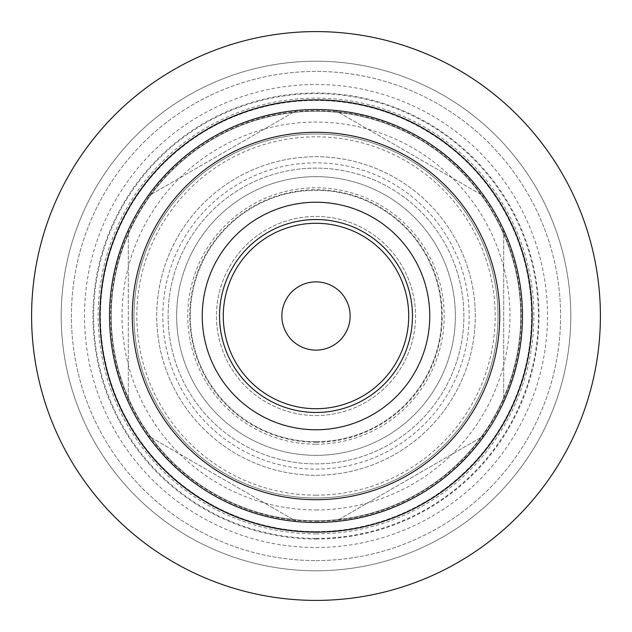 <?xml version="1.0" encoding="UTF-8"?>
<svg xmlns="http://www.w3.org/2000/svg" width="632" height="632" viewBox="0 0 632 632"><rect width="100%" height="100%" fill="white"/><g stroke="black" fill="none" stroke-linecap="round" stroke-linejoin="round"><path stroke-width="0.47" stroke-dasharray="3.16 2.37" d="M335.363 521.566C397.449 514.424 447.116 485.755 484.341 435.551L335.363 521.566C397.449 514.424 447.116 485.755 484.341 435.551L335.363 521.566M296.637 521.566C234.551 514.424 184.884 485.755 147.659 435.551C184.884 485.755 234.551 514.424 296.637 521.566L147.659 435.551L296.637 521.566M128.296 402.015C103.435 344.669 103.435 287.331 128.296 229.985C103.435 287.331 103.435 344.669 128.296 402.015L128.296 229.985L128.296 402.015M147.659 196.449C184.884 146.245 234.551 117.576 296.637 110.434C234.551 117.576 184.884 146.245 147.659 196.449L296.637 110.434L147.659 196.449M335.363 110.434C397.449 117.576 447.116 146.245 484.341 196.449C447.116 146.245 397.449 117.576 335.363 110.434L484.341 196.449L335.363 110.434M503.704 402.015C528.565 344.669 528.565 287.331 503.704 229.985L503.704 402.015C528.565 344.669 528.565 287.331 503.704 229.985L503.704 402.015M316 520.768A204.768 204.768 0 0 0 493.331 213.616A204.768 204.768 0 0 0 138.669 213.616A204.768 204.768 0 0 0 316 520.768A204.768 204.768 0 0 0 493.331 213.616A204.768 204.768 0 0 0 138.669 213.616A204.768 204.768 0 0 0 316 520.768A204.768 204.768 0 0 0 493.331 213.616A204.768 204.768 0 0 0 138.669 213.616A204.768 204.768 0 0 0 316 520.768M316 475.264A159.264 159.264 0 0 0 453.926 236.368A159.264 159.264 0 0 0 178.074 236.368A159.264 159.264 0 0 0 316 475.264A159.264 159.264 0 0 0 453.926 236.368A159.264 159.264 0 0 0 178.074 236.368A159.264 159.264 0 0 0 316 475.264A159.264 159.264 0 0 0 453.926 236.368A159.264 159.264 0 0 0 178.074 236.368A159.264 159.264 0 0 0 316 475.264A159.264 159.264 0 0 0 453.926 236.368A159.264 159.264 0 0 0 178.074 236.368A159.264 159.264 0 0 0 316 475.264M316 522.474A206.474 206.474 0 0 0 494.809 212.763A206.474 206.474 0 0 0 137.191 212.763A206.474 206.474 0 0 0 316 522.474M316 429.76A113.76 113.76 0 0 0 414.521 259.12A113.76 113.76 0 0 0 217.479 259.12A113.76 113.76 0 0 0 316 429.76M316 444.209A128.209 128.209 0 0 0 427.034 251.899A128.209 128.209 0 0 0 204.965 251.899A128.209 128.209 0 0 0 316 444.209M316 455.356A139.356 139.356 0 0 0 436.688 246.322A139.356 139.356 0 0 0 195.312 246.322A139.356 139.356 0 0 0 316 455.356A139.356 139.356 0 0 0 436.688 246.322A139.356 139.356 0 0 0 195.312 246.322A139.356 139.356 0 0 0 316 455.356M316 441.705A125.705 125.705 0 0 0 424.862 253.148A125.705 125.705 0 0 0 207.138 253.148A125.705 125.705 0 0 0 316 441.705A125.705 125.705 0 0 0 424.862 253.148A125.705 125.705 0 0 0 207.138 253.148A125.705 125.705 0 0 0 316 441.705M316 463.888A147.888 147.888 0 0 0 444.075 242.056A147.888 147.888 0 0 0 187.925 242.056A147.888 147.888 0 0 0 316 463.888A147.888 147.888 0 0 0 444.075 242.056A147.888 147.888 0 0 0 187.925 242.056A147.888 147.888 0 0 0 316 463.888A147.888 147.888 0 0 0 444.075 242.056A147.888 147.888 0 0 0 187.925 242.056A147.888 147.888 0 0 0 316 463.888A147.888 147.888 0 0 0 444.075 242.056A147.888 147.888 0 0 0 187.925 242.056A147.888 147.888 0 0 0 316 463.888A147.888 147.888 0 0 0 444.075 242.056A147.888 147.888 0 0 0 187.925 242.056A147.888 147.888 0 0 0 316 463.888A147.888 147.888 0 0 0 444.075 242.056A147.888 147.888 0 0 0 187.925 242.056A147.888 147.888 0 0 0 316 463.888M316 442.274A126.274 126.274 0 0 0 425.36 252.863A126.274 126.274 0 0 0 206.64 252.863A126.274 126.274 0 0 0 316 442.274M316 415.54A99.54 99.54 0 0 0 402.205 266.23A99.54 99.54 0 0 0 229.795 266.23A99.54 99.54 0 0 0 316 415.54A99.54 99.54 0 0 0 402.205 266.23A99.54 99.54 0 0 0 229.795 266.23A99.54 99.54 0 0 0 316 415.54M316 408.714A92.714 92.714 0 0 0 396.296 269.643A92.714 92.714 0 0 0 235.704 269.643A92.714 92.714 0 0 0 316 408.714M316 350.128A34.128 34.128 0 0 0 345.554 298.936A34.128 34.128 0 0 0 286.446 298.936A34.128 34.128 0 0 0 316 350.128M316 498.016A182.016 182.016 0 0 0 473.629 224.992A182.016 182.016 0 0 0 158.371 224.992A182.016 182.016 0 0 0 316 498.016A182.016 182.016 0 0 0 473.629 224.992A182.016 182.016 0 0 0 158.371 224.992A182.016 182.016 0 0 0 316 498.016A182.016 182.016 0 0 0 473.629 224.992A182.016 182.016 0 0 0 158.371 224.992A182.016 182.016 0 0 0 316 498.016A182.016 182.016 0 0 0 473.629 224.992A182.016 182.016 0 0 0 158.371 224.992A182.016 182.016 0 0 0 316 498.016M316 469.142A153.142 153.142 0 0 0 448.625 239.425A153.142 153.142 0 0 0 183.375 239.425A153.142 153.142 0 0 0 316 469.142M316 533.85A217.85 217.85 0 0 0 504.668 207.075A217.85 217.85 0 0 0 127.332 207.075A217.85 217.85 0 0 0 316 533.85M316 531.575A215.575 215.575 0 0 0 502.693 208.212A215.575 215.575 0 0 0 129.307 208.212A215.575 215.575 0 0 0 316 531.575A215.575 215.575 0 0 0 502.693 208.212A215.575 215.575 0 0 0 129.307 208.212A215.575 215.575 0 0 0 316 531.575A215.575 215.575 0 0 0 502.693 208.212A215.575 215.575 0 0 0 129.307 208.212A215.575 215.575 0 0 0 316 531.575M316 539.009A223.009 223.009 0 0 0 509.131 204.492A223.009 223.009 0 0 0 122.869 204.492A223.009 223.009 0 0 0 316 539.009M316 547.502A231.502 231.502 0 0 0 516.486 200.249A231.502 231.502 0 0 0 115.514 200.249A231.502 231.502 0 0 0 316 547.502M316 600.4A284.4 284.4 0 0 0 562.298 173.8A284.4 284.4 0 0 0 69.702 173.8A284.4 284.4 0 0 0 316 600.4A284.4 284.4 0 0 0 562.298 173.8A284.4 284.4 0 0 0 69.702 173.8A284.4 284.4 0 0 0 316 600.4A284.4 284.4 0 0 0 562.298 173.8A284.4 284.4 0 0 0 69.702 173.8A284.4 284.4 0 0 0 316 600.4M316 570.799A254.799 254.799 0 0 0 536.663 188.605A254.799 254.799 0 0 0 95.337 188.605A254.799 254.799 0 0 0 316 570.799A254.799 254.799 0 0 0 536.663 188.605A254.799 254.799 0 0 0 95.337 188.605A254.799 254.799 0 0 0 316 570.799M316 560.584A244.584 244.584 0 0 0 527.815 193.708A244.584 244.584 0 0 0 104.185 193.708A244.584 244.584 0 0 0 316 560.584A244.584 244.584 0 0 0 527.815 193.708A244.584 244.584 0 0 0 104.185 193.708A244.584 244.584 0 0 0 316 560.584M316 499.722A183.722 183.722 0 0 0 475.106 224.139A183.722 183.722 0 0 0 156.894 224.139A183.722 183.722 0 0 0 316 499.722M316 495.172A179.172 179.172 0 0 0 471.164 226.414A179.172 179.172 0 0 0 160.836 226.414A179.172 179.172 0 0 0 316 495.172M316 509.945A193.945 193.945 0 0 0 483.962 219.028A193.945 193.945 0 0 0 148.038 219.028A193.945 193.945 0 0 0 316 509.945M316 521.305A205.305 205.305 0 0 0 493.805 213.347A205.305 205.305 0 0 0 138.195 213.347A205.305 205.305 0 0 0 316 521.305M316 531.804A215.804 215.804 0 0 0 502.898 208.094A215.804 215.804 0 0 0 129.102 208.094A215.804 215.804 0 0 0 316 531.804M316 538.401A222.401 222.401 0 0 0 508.602 204.8A222.401 222.401 0 0 0 123.398 204.8A222.401 222.401 0 0 0 316 538.401"/><path stroke-width="0.95" d="M316 600.4A284.4 284.4 0 0 0 562.298 173.8A284.4 284.4 0 0 0 69.702 173.8A284.4 284.4 0 0 0 316 600.4M316 522.474A206.474 206.474 0 0 0 494.809 212.763A206.474 206.474 0 0 0 137.191 212.763A206.474 206.474 0 0 0 316 522.474A206.474 206.474 0 0 0 494.809 212.763A206.474 206.474 0 0 0 137.191 212.763A206.474 206.474 0 0 0 316 522.474M316 429.76A113.76 113.76 0 0 0 414.521 259.12A113.76 113.76 0 0 0 217.479 259.12A113.76 113.76 0 0 0 316 429.76M316 412.467A96.467 96.467 0 0 0 399.543 267.771A96.467 96.467 0 0 0 232.458 267.771A96.467 96.467 0 0 0 316 412.467M316 408.714A92.714 92.714 0 0 0 396.296 269.643A92.714 92.714 0 0 0 235.704 269.643A92.714 92.714 0 0 0 316 408.714M316 350.128A34.128 34.128 0 0 0 345.554 298.936A34.128 34.128 0 0 0 286.446 298.936A34.128 34.128 0 0 0 316 350.128M316 532.144A216.144 216.144 0 0 0 503.183 207.928A216.144 216.144 0 0 0 128.817 207.928A216.144 216.144 0 0 0 316 532.144M316 499.722A183.722 183.722 0 0 0 475.106 224.139A183.722 183.722 0 0 0 156.894 224.139A183.722 183.722 0 0 0 316 499.722"/></g></svg>
